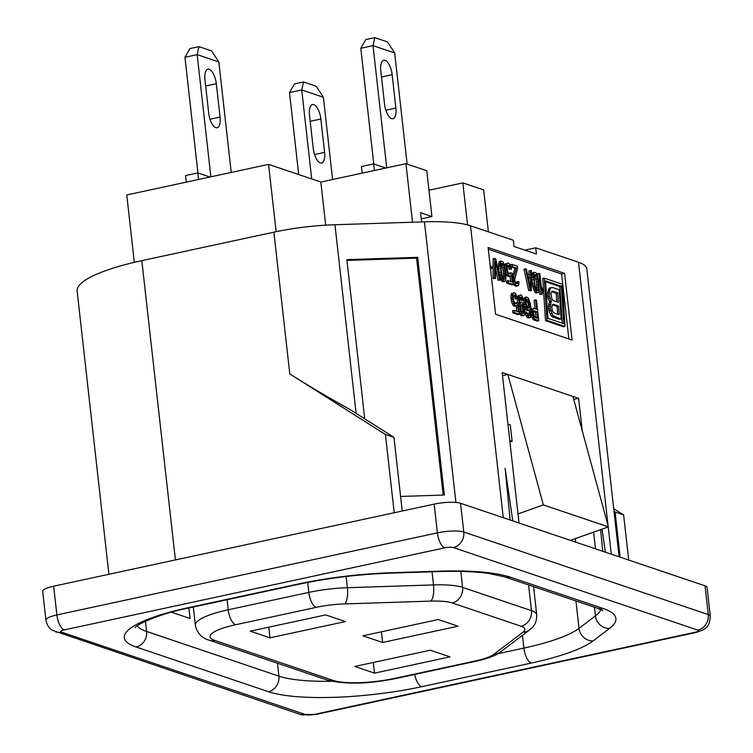 <?xml version="1.0" encoding="UTF-8"?>
<svg xmlns="http://www.w3.org/2000/svg" width="753" height="753" viewBox="0 0 753 753"><rect width="100%" height="100%" fill="white"/><g stroke="black" fill="none" stroke-linecap="round" stroke-linejoin="round"><path stroke-width="1.13" d="M509.922 441.823L512.115 441.352L509.781 440.561M512.115 441.352L510.27 424.927L507.936 424.137M512.774 520.897L505.141 468.375L510.139 520.003M502.496 375.625L507.861 374.467L578.615 398.365L573.711 399.419M519.024 523.006L502.147 372.537L507.861 374.467L543.355 504.915L608.396 526.884L572.901 396.436M608.396 526.884L570.398 540.362M575.734 542.16L575.339 538.611M595.491 548.833L593.618 532.126M582.248 430.801L578.615 398.365M605.365 552.165L602.024 529.143M602.729 551.281L600.64 529.632M108.903 574.275L77.135 291.11A117.016 25.442 173.6 0 1 141.828 260.642L273.885 232.159A80.439 17.488 173.6 0 1 334.953 224.742L424.438 221.834A80.439 17.488 173.6 0 1 470.512 225.778L513.311 240.235L514.017 246.476L536.418 254.043L535.712 247.793L524.86 250.137M381.404 631.805L382.609 642.469L458.04 626.195L438.312 619.531L362.88 635.805L382.609 642.469M443.178 495.069L416.597 258.147L346.954 260.416M400.596 496.453L444.345 495.032L417.68 257.338L416.597 258.147M417.68 257.338L346.869 259.634L364.725 418.847M393.96 437.352L349.731 409.35C328.524 397.612 308.542 385.809 289.783 373.921L385.432 434.472L393.96 437.352L402.224 511.005M385.432 434.472L394.205 512.737M421.605 221.928L420.569 212.713L431.921 216.544L421.256 218.85M134.316 262.345L126.758 194.971L268.576 164.38L320.853 182.038L405.942 163.683L426.782 170.715L431.921 216.544M405.942 163.683L412.512 222.22M320.853 182.038L325.691 225.175M268.576 164.38L276.125 231.689M268.783 627.174L269.979 637.829L250.26 631.165L325.691 614.9L345.42 621.554L269.979 637.829M535.712 247.793L578.52 262.251A80.439 17.488 -6.4 0 1 586.794 268.746L619.107 556.806M613.704 508.623L623.635 514.92L628.699 560.044M623.635 514.92L615.107 512.031L620.171 557.164M614.006 511.343L615.107 512.031M453.315 547.563A6.438 1.402 173.6 0 0 444.741 547.836A13.375 5.506 -102.2 0 1 437.389 532.87A19.813 4.311 173.6 0 1 463.782 532.013L708.262 614.57A13.375 11.841 -71.3 0 1 697.796 630.12L453.315 547.563A13.375 11.841 -71.3 0 0 463.782 532.013L460.554 503.268A19.813 4.311 173.6 0 0 434.161 504.124L53.651 586.192A19.813 4.311 173.6 0 0 42.705 591.35L45.924 620.096C47.458 627.964 52.418 630.374 52.578 630.402L300.089 714.371L315.761 714.493L696.271 632.416L703.133 629.922C706.098 627.221 709.411 627.804 710.295 616.17A19.813 4.311 -6.4 0 0 708.262 614.57L705.034 585.825A19.813 4.311 -6.4 0 1 707.076 587.425L710.295 616.17M460.554 503.268L705.034 585.825M188.89 607.963L190.076 618.486L171.477 612.208M430.236 650.206L354.804 666.471L374.523 673.135L449.965 656.861L430.236 650.206M428.965 190.208L462.85 182.894L483.68 189.935L488.377 231.811M373.328 662.48L374.523 673.135M462.85 182.894L467.557 224.902M547.026 320.383L545.52 320.712L542.753 278.469L544.268 278.139L547.026 320.383L565.051 326.473L562.284 284.229L544.268 278.139M545.52 320.712L563.536 326.802L565.051 326.473M547.996 318.387L545.548 280.897L561.333 286.225L563.79 323.724L547.996 318.387M545.605 281.754L559.827 286.554L561.333 286.225M559.827 286.554L562.227 323.197M550.961 294.31L551.121 292.541L552.41 291.147L557.757 292.955L558.368 302.292L553.022 300.485L552.137 299.581L550.961 294.31M551.516 291.684L556.251 293.284L557.757 292.955M556.251 293.284L556.806 301.765M553.832 312.928L552.307 310.594L551.817 307.384L552.457 304.56L553.267 304.221L558.613 306.029L559.187 314.735L553.832 312.928M552.373 304.749L557.107 306.349L558.613 306.029M557.107 306.349L557.625 314.208M550.932 302.217L550.255 308.683L552.909 315.667L561.117 319.046L559.206 289.792L552.448 287.505L551.083 287.655L550.076 289.143L549.398 291.345L549.436 296.23L551.45 301.784L549.426 302.537L548.739 304.739L550.245 304.419M548.739 304.739L548.579 306.518L550.085 306.189M548.579 306.518L548.739 309.003L550.255 308.683M548.739 309.003L549.144 310.97L550.659 310.641M549.144 310.97L550.151 313.747L551.667 313.417M550.151 313.747L551.403 315.987L552.909 315.667M551.403 315.987L552.853 317.088L554.359 316.759M552.853 317.088L559.611 319.366L561.117 319.046M550.076 289.143L548.57 289.472L549.568 287.985L551.083 287.655M548.57 289.472L547.883 291.675L549.398 291.345M547.883 291.675L547.723 293.444L549.238 293.124M547.723 293.444L547.93 296.56L549.436 296.23M547.93 296.56L548.335 298.517L549.841 298.197M548.335 298.517L549.342 301.294L550.848 300.965M549.342 301.294L549.944 302.104L551.45 301.784M549.944 302.104L549.426 302.537M491.342 266.995L492.048 266.844L491.709 267.569L490.344 265.423M490.259 266.562L491.813 268.445L492.048 266.844M490.504 268.717L491.813 268.445M494.617 258.458L493.111 258.787L493.083 278.535L495.465 278.497L495.493 261.282L499.55 279.881L500.425 280.172L495.785 258.853L494.617 258.458L494.589 278.205L495.465 278.497M493.083 278.535L494.589 278.205M495.483 268.473L498.034 280.21L499.55 279.881M498.034 280.21L500.425 280.172M501.187 263.908L503.277 270.628L503.475 278.685L504.99 278.356L503.964 279.269L503.192 278.591L501.78 274.751L500.849 266.449L501.479 263.296L502.929 263.795L504.783 270.299L504.99 278.356M503.766 276.257L505.282 275.927M503.926 279.241L504.651 279.081M501.423 264.115L502.929 263.795M501.959 265.141L503.465 264.811M502.835 267.955L504.35 267.626M503.277 270.628L504.783 270.299M503.616 273.687L505.131 273.358M505.47 270.111L504.294 264.67L502.835 261.658L501.084 261.065L500.208 263.296L501.338 275.862L502.411 279.165L504.209 281.453L505.037 281.311L505.912 279.09L505.47 270.111M500.5 262.129L498.994 262.458L499.578 261.385L501.084 261.065M498.994 262.458L498.702 263.616L500.208 263.296M498.702 263.616L498.608 265.263L500.114 264.943M498.608 265.263L498.608 266.524L500.114 266.204M498.608 266.524L498.702 268.661L500.218 268.341M498.702 268.661L499.145 272.595L500.66 272.266M499.145 272.595L499.54 274.826L501.046 274.506M499.54 274.826L499.832 276.191L501.338 275.862M499.832 276.191L500.321 278.036L501.827 277.706M500.321 278.036L500.905 279.495L502.411 279.165M500.905 279.495L501.78 281.048L503.286 280.728M501.78 281.048L502.703 281.782L504.209 281.453M502.703 281.782L505.037 281.311M510.525 273.923L508.482 273.226L507.513 270.798L507.117 267.306L508.134 265.122L509.64 266.054L510.666 268.925L511.541 269.216L509.546 263.917L507.889 262.938L506.628 264.199L506.534 269.63L508.586 275.363L510.233 276.342L511.494 275.09L512.285 282.083L508.049 280.653L508.294 282.836L513.254 284.512L511.984 273.151L510.958 272.802L509.762 274.083M507.437 265.724L509.009 265.423M507.503 265.743L508.134 266.383L509.64 266.054M508.134 266.383L508.67 267.4L510.176 267.08M508.67 267.4L509.16 269.245L510.666 268.925M509.16 269.245L511.541 269.216M507.211 263.136L507.889 262.938M505.705 263.456L505.122 264.519L506.628 264.199M505.122 264.519L504.877 266.12L506.383 265.8M505.122 268.143L506.336 267.88M504.877 266.12L504.858 266.873M505.423 269.866L506.534 269.63M505.705 272.209L507.07 271.918M505.781 272.878L506.195 274.13L507.701 273.81M506.195 274.13L507.07 275.692L508.586 275.363M507.07 275.692L507.851 276.37L509.357 276.05M507.851 276.37L510.233 276.342M510.092 276.37L510.675 281.537M508.294 282.836L506.788 283.156L506.543 280.973L508.049 280.653M506.788 283.156L511.748 284.832L513.254 284.512M509.16 273.876L509.452 273.132L510.958 272.802M510.835 266.731L510.609 264.698L512.115 264.369L512.36 266.553L516.445 267.936L513.875 276.313L513.885 280.097L515.683 284.907L517.198 285.839L518.648 285.067L518.986 281.82L518.262 281.575L517.772 283.514L516.511 283.505L515.193 281.801L514.657 279.523L517.612 268.332L517.367 266.148L512.115 264.369M510.882 266.873L512.36 266.553M510.892 266.891L514.939 268.256L516.445 267.936M514.939 268.256L512.369 276.633L513.875 276.313M512.501 277.791L513.734 277.528M512.689 279.457L513.781 279.222M512.784 280.332L513.885 280.097M512.991 282.159L514.224 281.895M513.113 283.203L513.499 284.163L515.005 283.843M513.499 284.163L514.177 285.236L515.683 284.907M514.177 285.236L515.099 285.971L516.614 285.641M515.099 285.971L517.198 285.839M515.683 286.168L518.168 285.745M518.111 282.789L516.605 283.109L516.746 281.904L518.262 281.575M517.019 283.674L517.772 283.514M528.117 277.33L530.554 277.32L530.564 288.672L527.928 276.436L530.554 277.32M529.039 277.65L529.048 281.631M531.345 290.62L531.373 270.873L530.498 270.572L530.498 275.626L527.58 274.638L526.413 269.197L525.538 268.906L530.178 290.225L531.345 290.62L528.662 290.545L530.178 290.225M528.992 275.109L528.992 270.901L530.498 270.572M528.662 290.545L524.032 269.226L525.538 268.906M534.442 275.137L536.531 281.857L536.729 289.914L538.244 289.585L537.218 290.498L536.447 289.82L535.035 285.98L534.103 277.678L534.724 274.525L536.183 275.024L538.037 281.528L538.244 289.585M537.021 287.486L538.527 287.157M537.181 290.47L537.906 290.31M534.677 275.344L536.183 275.024M535.214 276.37L536.72 276.04M536.089 279.184L537.595 278.864M536.531 281.857L538.037 281.528M536.87 284.916L538.386 284.587M538.715 281.34L537.548 275.899L536.089 272.887L534.338 272.294L533.463 274.525L534.592 287.091L535.665 290.394L537.463 292.682L538.291 292.541L539.167 290.319L538.715 281.34M533.755 273.358L532.249 273.687L532.832 272.624L534.338 272.294M532.249 273.687L531.957 274.845L533.463 274.525M531.957 274.845L531.863 276.492L533.369 276.172M531.863 276.492L531.863 277.753L533.369 277.433M531.863 277.753L531.957 279.89L533.472 279.57M531.957 279.89L532.399 283.825L533.915 283.495M532.399 283.825L532.795 286.055L534.301 285.735M532.795 286.055L533.086 287.42L534.592 287.091M533.086 287.42L533.576 289.265L535.082 288.936M533.576 289.265L534.159 290.724L535.665 290.394M534.159 290.724L535.035 292.277L536.541 291.957M535.035 292.277L535.957 293.011L537.463 292.682M535.957 293.011L538.291 292.541M541.256 293.971L542.132 294.263L542.668 291.496L542.273 288.004L541.746 290.771L539.826 273.725L538.96 273.433L541.256 293.971L539.75 294.291L542.132 294.263M541.454 288.183L542.273 288.004M537.793 276.812L537.444 273.763L538.96 273.433M539.214 289.5L539.75 294.291M516.633 303.638L514.591 302.951L513.621 300.522L513.226 297.03L514.243 294.847L515.758 295.778L516.774 298.649L517.65 298.941L515.654 293.642L513.998 292.663L512.737 293.915L512.652 299.355L514.694 305.087L516.351 306.066L517.612 304.814L518.393 311.798L514.167 310.377L514.412 312.561L519.372 314.236L518.092 302.875L517.076 302.527L515.88 303.807M513.546 295.449L515.118 295.148M513.612 295.468L514.243 296.108L515.758 295.778M514.243 296.108L514.779 297.124L516.294 296.804M514.779 297.124L515.268 298.969L516.774 298.649M515.268 298.969L517.65 298.941M513.32 292.851L513.998 292.663M511.814 293.181L511.231 294.244L512.737 293.915M511.231 294.244L510.986 295.844L512.501 295.515M510.986 295.844L510.939 297.934L512.454 297.604M510.939 297.934L511.136 299.675L512.652 299.355M511.136 299.675L511.673 301.962L513.188 301.633M511.673 301.962L512.313 303.854L513.819 303.534M512.313 303.854L513.188 305.417L514.694 305.087M513.188 305.417L513.96 306.094L515.476 305.774M513.96 306.094L516.351 306.066M516.21 306.094L516.784 311.262M514.412 312.561L512.897 312.881L512.652 310.697L514.167 310.377M512.897 312.881L517.857 314.556L519.372 314.236M515.268 303.6L515.56 302.857L517.076 302.527M520.624 306.669L521.5 304.447L523.542 306.396L524.37 311.3L523.495 313.521L521.452 311.573L520.624 306.669M520.944 305.087L522.516 304.786M521.01 305.116L521.5 305.699L523.006 305.37M521.5 305.699L522.036 306.716L523.542 306.396M522.036 306.716L522.469 308.128L523.975 307.808M522.469 308.128L522.761 309.492L524.276 309.163M522.761 309.492L522.864 310.358L524.37 310.038M522.864 310.358L522.864 311.62L524.37 311.3M522.864 311.62L522.714 312.834L524.229 312.514M523.128 313.399L523.89 313.239M523.439 299.214L521.923 295.76L520.568 294.884L519.306 296.136L519.015 299.826L520.577 311.281L522.093 314.735L523.599 315.658L524.86 314.406L525.105 312.806L524.417 306.687L522.13 302.555L520.718 302.499L520.041 303.948L519.796 300.503L520.662 297.011L522.027 297.896L522.996 300.325L523.73 300.569L523.439 299.214M519.881 295.072L520.568 294.884M518.375 295.392L517.791 296.466L519.306 296.136M517.791 296.466L517.556 298.066L519.062 297.736M517.527 298.969L517.509 300.146L519.015 299.826M518.111 303.064L519.212 302.828M517.509 300.146L517.678 302.734M518.459 306.123L519.551 305.887M518.808 309.267L520.041 308.994M521.217 313.173L519.702 313.502L519.071 311.61L520.577 311.281M519.702 313.502L520.577 315.055L522.093 314.735M520.577 315.055L521.358 315.742L522.864 315.413M521.358 315.742L523.599 315.658M519.918 302.631L521.396 302.311M519.918 302.668L520.718 302.499M520.135 297.614L521.537 297.313M520.088 297.708L520.521 298.226L522.027 297.896M520.521 298.226L521.057 299.242L522.563 298.922M521.057 299.242L521.49 300.654L522.996 300.325M521.49 300.654L523.73 300.569M526.215 303.93L526.545 299.421L528.446 300.061L529.858 305.163L528.935 308.212L527.429 307.29L526.215 303.93M526.375 299.779L527.957 299.478M526.451 299.807L526.931 300.391L528.446 300.061M526.931 300.391L527.467 301.407L528.983 301.087M527.467 301.407L527.909 302.819L529.415 302.49M527.909 302.819L528.201 304.184L529.707 303.854M528.201 304.184L528.352 305.492L529.858 305.163M528.352 305.492L528.352 306.753L529.858 306.424M528.352 306.753L528.154 307.525L529.66 307.205M528.568 308.09L529.321 307.93M526.836 297.002L524.643 297.51L524.069 298.583L523.777 302.264L524.559 306.735L526.018 309.747L527.533 309.427L529.039 310.349L530.394 308.711L530.159 315.356L528.898 315.347L526.705 312.09L528.512 316.9L530.545 317.587L531.42 312.834L530.394 303.666L528.342 297.924L526.159 297.19L525.33 299.854L525.528 304.127L527.533 309.427M525.142 308.193L526.648 307.864M526.018 309.747L526.799 310.434L528.305 310.104M526.799 310.434L529.039 310.349M529.933 309.709L530.498 309.587M529.011 310.358L529.133 312.476L530.639 312.156M529.133 312.476L529.133 313.737L530.639 313.417M529.133 313.737L528.992 314.952L530.498 314.632M529.397 315.516L530.159 315.356M526.996 313.446L525.49 313.775L525.199 312.41L526.705 312.09M525.49 313.775L526.121 315.667L527.627 315.338M526.121 315.667L526.996 317.22L528.512 316.9M526.996 317.22L527.778 317.907L529.284 317.578M527.778 317.907L529.867 317.775M524.643 297.51L526.159 297.19M524.069 298.583L525.575 298.254M523.824 300.183L525.33 299.854M523.777 302.264L525.283 301.944M524.022 304.447L525.528 304.127M524.559 306.735L526.065 306.405M536.908 311.751L537.642 318.303L534.385 316.787L533.557 311.874L534.141 310.81L536.908 311.751L535.402 312.071L536.042 317.757M533.651 311.488L535.402 312.071M533.124 315.516L534.489 318.914L538.762 320.787L536.465 300.249L535.59 299.958L536.616 309.125L533.312 308.429L532.635 311.149L533.124 315.516L531.618 315.836L532.249 317.738L533.755 317.408M532.249 317.738L532.983 319.244L534.489 318.914M532.983 319.244L533.755 319.931L535.27 319.601M533.755 319.931L537.256 321.107L538.762 320.787M535.006 308.589L534.075 300.278L535.59 299.958M533.312 308.429L533.99 308.241M531.806 308.758L531.364 309.869L532.879 309.549M531.326 311.431L532.635 311.149M531.364 309.869L531.27 310.518M531.411 312.674L532.635 312.41M531.383 314.472L532.832 314.152M531.373 314.735L531.618 315.836M564.59 273.358L488.123 247.53L495.606 314.227L572.073 340.045L564.59 273.358L561.578 274.007L568.863 338.963M561.578 274.007L488.32 249.262M518.008 513.913L543.355 504.915M303.497 81.955L316.194 86.247L323.376 97.269L301.718 89.955L289.5 92.591L294.47 83.903L303.497 81.955L301.718 89.955L311.704 178.941M289.5 92.591L298.696 174.555M323.376 97.269L332.6 179.496M313.248 148.529A12.867 5.299 77.8 0 0 321.635 163.024A12.867 5.299 77.8 0 0 324.599 152.36L320.863 119.021A12.867 5.299 77.8 0 0 312.467 104.516A12.867 5.299 77.8 0 0 309.511 115.181L313.248 148.529M198.952 46.648L211.649 50.94L218.831 61.962L197.173 54.649L184.956 57.284L189.925 48.597L198.952 46.648L197.173 54.649L210.878 176.823M198.538 179.487L197.794 172.917L185.577 175.553L186.311 182.122M197.794 172.917L209.955 177.03M184.956 57.284L197.935 172.964M218.831 61.962L231.227 172.437M208.703 113.223A12.867 5.299 77.8 0 0 217.09 127.728A12.867 5.299 77.8 0 0 220.055 117.063L216.318 83.715A12.867 5.299 77.8 0 0 207.922 69.21A12.867 5.299 77.8 0 0 204.967 79.874L208.703 113.223M374.796 37.65L373.017 45.651L394.676 52.964L387.494 41.933L374.796 37.65L365.77 39.598L360.8 48.286L373.77 163.966M394.676 52.964L407.138 164.079M386.722 167.825L373.017 45.651L360.8 48.286M374.373 170.489L373.639 163.919L361.421 166.554L362.155 173.124M373.639 163.919L385.8 168.023M395.899 108.055A12.867 5.299 -102.2 0 1 392.934 118.72A12.867 5.299 -102.2 0 1 384.548 104.225L380.802 70.876A12.867 5.299 -102.2 0 1 383.766 60.212A12.867 5.299 -102.2 0 1 392.153 74.716L395.899 108.055L385.837 110.23M470.512 225.778L503.249 517.678M424.438 221.834L455.913 502.43M334.953 224.742L356.113 413.388M273.885 232.159L289.783 373.921M141.828 260.642L175.402 559.931M578.52 262.251L608.076 525.707M608.217 526.949L611.267 554.161M452.139 602.946A13.375 11.841 -71.3 0 0 462.596 587.396L531.486 610.664A13.375 11.841 -71.3 0 1 521.02 626.214L452.139 602.946A37.424 8.132 173.6 0 0 430.697 601.11A13.375 4.48 -91.9 0 0 433.502 584.912L432.024 571.781M460.808 571.423L462.596 587.396A50.809 11.041 173.6 0 0 433.502 584.912L347.397 587.707L346.135 576.497M430.697 601.11L344.592 603.915A13.375 4.48 -91.9 0 0 347.397 587.707A50.809 11.041 173.6 0 0 308.824 592.395L307.713 582.427M344.592 603.915A37.424 8.132 173.6 0 0 316.185 607.36A13.375 5.506 -102.2 0 1 308.824 592.395L228.225 609.779L227.095 599.727M316.185 607.36L235.576 624.745A13.375 5.506 -102.2 0 1 228.225 609.779A59.44 12.923 173.6 0 0 195.366 625.254C197.079 633.066 201.663 638.036 209.118 640.163L327.395 680.1C345.382 684.599 368.198 684.072 395.852 678.519L476.451 661.125C488.471 658.395 496.472 655.345 500.453 651.994L529.547 629.941C532.032 627.597 536.776 625.141 536.71 614.768L533.557 586.643M235.576 624.745A46.065 10.015 173.6 0 0 214.85 640.464A13.375 11.841 108.7 0 1 209.118 640.163M536.71 614.768A50.809 11.041 -6.4 0 0 531.486 610.664L528.606 584.968M521.02 626.214A37.424 8.132 -6.4 0 1 522.921 632.256A13.375 12.264 52.8 0 0 529.547 629.941M522.921 632.256L493.827 654.31A13.375 12.264 52.8 0 0 500.453 651.994M493.827 654.31A37.424 8.132 -6.4 0 1 475.087 661.03A13.375 5.506 77.8 0 0 476.451 661.125M475.087 661.03L394.487 678.415A13.375 5.506 77.8 0 0 395.852 678.519M394.487 678.415A46.065 10.015 -6.4 0 1 333.137 680.401A13.375 11.841 108.7 0 1 327.395 680.1M214.85 640.464L333.137 680.401M145.451 621.263L146.59 631.456L278.911 676.147A13.375 11.841 -71.3 0 1 268.454 691.696L136.124 647.006A13.375 11.841 -71.3 0 0 146.59 631.456A101.608 22.091 -6.4 0 1 137.215 625.884M136.124 647.006A114.993 25 -6.4 0 1 187.864 607.784L297.52 584.14A123.454 26.835 -6.4 0 1 391.24 572.751L439.78 571.169A123.454 26.835 -6.4 0 1 510.496 577.222A13.375 11.841 108.7 0 1 504.755 576.92L597.468 608.226L602.701 610.655M510.496 577.222L603.2 608.528A13.375 11.841 108.7 0 1 597.468 608.226M439.78 571.169A13.375 4.48 88.1 0 1 438.764 571.565C458.681 570.953 475.397 571.593 488.904 573.485L504.755 576.92M391.24 572.751A13.375 4.48 88.1 0 1 390.214 573.146L438.764 571.565M297.52 584.14A13.375 5.506 77.8 0 0 298.885 584.234C328.487 577.975 358.936 574.275 390.214 573.146M187.864 607.784A13.375 5.506 77.8 0 0 189.238 607.887L298.885 584.234M268.454 691.696A114.993 25 173.6 0 0 421.595 686.717L531.251 663.073A123.454 26.835 173.6 0 0 593.082 640.907L609.478 628.482A13.375 12.264 -127.2 0 1 595.425 615.907L594.446 607.21M593.082 640.907A13.375 12.264 -127.2 0 1 579.019 628.341L595.425 615.907A110.079 23.927 173.6 0 0 600.828 609.563M531.251 663.073A13.375 5.506 -102.2 0 1 523.89 648.098A110.079 23.927 173.6 0 0 579.019 628.341L575.951 600.96M497.902 653.708L523.89 648.098L522.46 635.316M421.595 686.717A13.375 5.506 -102.2 0 1 414.668 674.453M277.462 663.242L278.911 676.147A101.608 22.091 173.6 0 0 331.593 681.267M444.741 547.836L64.231 629.913A13.375 5.506 -102.2 0 1 56.88 614.937L437.389 532.87L434.161 504.124M45.924 620.096A19.813 4.311 173.6 0 1 56.88 614.937L53.651 586.192M64.231 629.913A6.438 1.402 173.6 0 0 61.341 632.106A13.375 11.841 108.7 0 1 55.6 631.805M61.341 632.106L305.822 714.672A13.375 11.841 108.7 0 1 300.089 714.371M697.796 630.12A6.438 1.402 -6.4 0 1 694.906 632.313L314.396 714.39A13.375 5.506 77.8 0 0 315.761 714.493M314.396 714.39A6.438 1.402 -6.4 0 1 305.822 714.672M694.906 632.313A13.375 5.506 77.8 0 0 696.271 632.416M609.478 628.482A123.454 26.835 173.6 0 0 603.2 608.528M324.599 152.36L314.547 154.534M320.863 119.021L310.198 121.318M220.055 117.063L210.002 119.228M216.318 83.715L205.654 86.011M381.489 77.013L392.153 74.716M193.314 607.012L195.366 625.254M135.305 627.541C134.985 625.574 158.751 613.657 189.238 607.887"/></g></svg>
